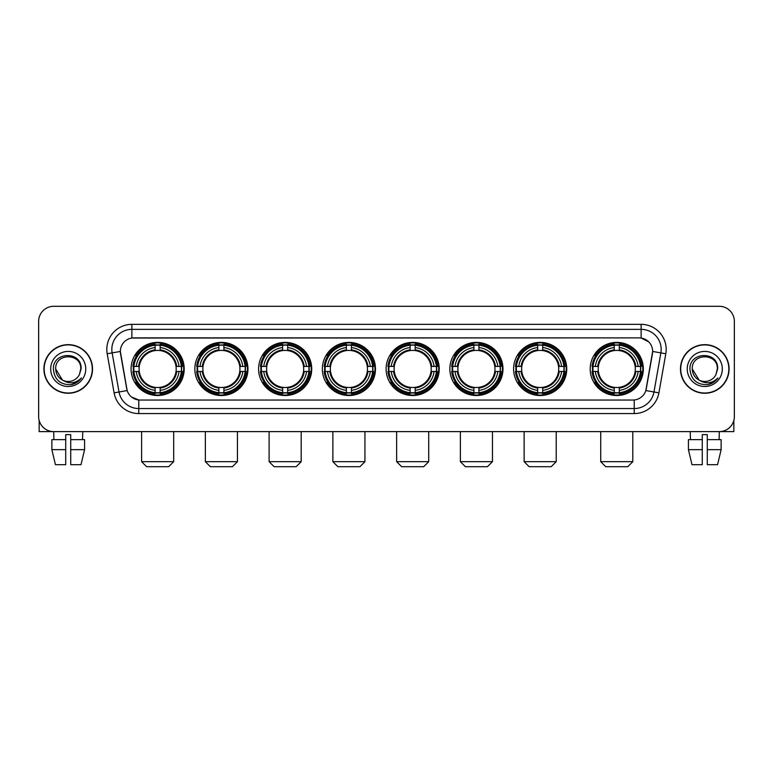 <?xml version="1.0" encoding="UTF-8"?>
<svg xmlns="http://www.w3.org/2000/svg" width="773" height="773" viewBox="0 0 773 773"><rect width="100%" height="100%" fill="white"/><g stroke="black" fill="none" stroke-linecap="round" stroke-linejoin="round"><path stroke-width="1.16" d="M386.104 368.953A26.562 26.562 0 0 0 412.666 395.525A26.562 26.562 0 0 0 439.228 368.953A26.562 26.562 0 0 0 412.666 342.391A26.562 26.562 0 0 0 386.104 368.953M194.835 368.953A26.562 26.562 0 0 0 221.397 395.525A26.562 26.562 0 0 0 247.959 368.953A26.562 26.562 0 0 0 221.397 342.391A26.562 26.562 0 0 0 194.835 368.953M258.588 368.953A26.562 26.562 0 0 0 285.15 395.525A26.562 26.562 0 0 0 311.722 368.953A26.562 26.562 0 0 0 285.15 342.391A26.562 26.562 0 0 0 258.588 368.953M322.341 368.953A26.562 26.562 0 0 0 348.913 395.525A26.562 26.562 0 0 0 375.475 368.953A26.562 26.562 0 0 0 348.913 342.391A26.562 26.562 0 0 0 322.341 368.953M449.857 368.953A26.562 26.562 0 0 0 476.419 395.525A26.562 26.562 0 0 0 502.981 368.953A26.562 26.562 0 0 0 476.419 342.391A26.562 26.562 0 0 0 449.857 368.953M513.61 368.953A26.562 26.562 0 0 0 540.172 395.525A26.562 26.562 0 0 0 566.744 368.953A26.562 26.562 0 0 0 540.172 342.391A26.562 26.562 0 0 0 513.61 368.953M590.195 368.953A26.562 26.562 0 0 0 616.767 395.525A26.562 26.562 0 0 0 643.329 368.953A26.562 26.562 0 0 0 616.767 342.391A26.562 26.562 0 0 0 590.195 368.953M131.072 368.953A26.562 26.562 0 0 0 157.644 395.525A26.562 26.562 0 0 0 184.206 368.953A26.562 26.562 0 0 0 157.644 342.391A26.562 26.562 0 0 0 131.072 368.953M114.095 392.858L107.196 353.763A25.065 25.065 0 0 1 131.874 324.351L641.126 324.351A25.065 25.065 0 0 1 665.804 353.763L658.905 392.858A25.065 25.065 0 0 1 634.227 413.565L138.773 413.565A25.065 25.065 0 0 1 114.095 392.858L119.023 391.988L112.133 352.894A20.05 20.05 0 0 1 131.874 329.356L641.126 329.356A20.05 20.05 0 0 1 660.867 352.894L653.977 391.988A20.05 20.05 0 0 1 634.227 408.55L138.773 408.55A20.05 20.05 0 0 1 119.023 391.988L127.159 390.549L120.346 351.444A13.537 13.537 0 0 0 120.559 353.763L126.743 388.848A13.537 13.537 0 0 0 140.068 400.037L632.932 400.037A13.537 13.537 0 0 0 646.257 388.848L652.441 353.763A13.537 13.537 0 0 0 639.116 337.878L133.884 337.878A13.537 13.537 0 0 0 120.346 351.415L120.501 349.406M133.458 371.465A24.311 24.311 0 0 1 133.458 366.45M592.582 371.465A24.311 24.311 0 0 1 592.582 366.45M515.997 371.465A24.311 24.311 0 0 1 515.997 366.45M452.244 371.465A24.311 24.311 0 0 1 452.244 366.45M324.728 371.465A24.311 24.311 0 0 1 324.728 366.45M260.974 371.465A24.311 24.311 0 0 1 260.974 366.45M197.221 371.465A24.311 24.311 0 0 1 197.221 366.45M388.481 371.465A24.311 24.311 0 0 1 388.481 366.45M43.916 368.953A24.311 24.311 0 0 0 68.227 393.264A24.311 24.311 0 0 0 92.528 368.953A24.311 24.311 0 0 0 68.227 344.652A24.311 24.311 0 0 0 43.916 368.953M680.472 368.953A24.311 24.311 0 0 0 704.773 393.264A24.311 24.311 0 0 0 729.084 368.953A24.311 24.311 0 0 0 704.773 344.652A24.311 24.311 0 0 0 680.472 368.953M131.874 324.351L131.874 338.033L639.116 337.878L641.126 338.033L648.682 341.84M632.932 400.037L140.068 400.037M138.773 413.565L138.773 399.97L131.545 397.013M665.804 353.763L652.654 351.444L645.841 390.549L658.905 392.858M734.35 321.336A15.035 15.035 0 0 0 719.315 306.301L53.685 306.301A15.035 15.035 0 0 0 38.65 321.336L38.65 416.57A15.035 15.035 0 0 0 53.685 431.614L719.315 431.614A15.035 15.035 0 0 0 734.35 416.57L734.35 321.336L734.35 416.57M38.65 321.336L38.65 416.57M719.315 306.301L53.685 306.301M53.907 439.634L53.685 431.614L719.315 431.614L719.093 439.634M92.277 368.953A24.06 24.06 0 0 0 68.227 344.903A24.06 24.06 0 0 0 44.167 368.953A24.06 24.06 0 0 0 68.227 393.013A24.06 24.06 0 0 0 92.277 368.953M62.429 380.065L55.695 368.953C54.922 352.788 81.523 352.788 80.75 368.953L79.377 374.663L81.059 368.953C82.296 350.865 52.825 351.309 53.376 368.953C54.371 379.62 60.246 384.857 71 384.693C75.377 383.843 78.846 381.611 81.407 377.978C75.628 383.534 69.357 384.258 62.594 380.152A12.532 12.532 0 0 0 79.377 374.663L80.75 369.127M62.594 380.152C58.217 377.736 55.917 374.006 55.695 368.953M50.68 368.953A17.547 17.547 0 0 0 68.227 386.5A17.547 17.547 0 0 0 85.764 368.953A17.547 17.547 0 0 0 68.227 351.415A17.547 17.547 0 0 0 50.68 368.953M81.368 378.026L76.933 382.355M76.827 382.422L71.077 384.674M39.152 420.425L39.152 431.614L97.292 431.614M51.868 439.634L51.868 449.654L55.434 464.689L51.868 449.654L51.868 439.634L65.715 439.634L65.715 434.619L70.73 434.619L70.73 439.634L84.576 439.634L84.576 449.654L81.01 464.689L84.576 449.654L70.73 449.654L70.73 439.634L70.73 464.689L81.01 464.689M82.759 431.614L82.537 439.634M65.715 439.634L65.715 464.689L55.434 464.689M51.868 449.654L65.715 449.654M728.833 368.953A24.06 24.06 0 0 0 704.773 344.903A24.06 24.06 0 0 0 680.723 368.953A24.06 24.06 0 0 0 704.773 393.013A24.06 24.06 0 0 0 728.833 368.953M717.305 369.127L715.933 374.663L717.615 368.953C718.851 350.865 689.381 351.309 689.931 368.953C690.927 379.62 696.802 384.857 707.556 384.693C711.933 383.843 715.402 381.611 717.962 377.978C712.184 383.534 705.913 384.258 699.15 380.152L692.25 368.953C691.477 352.788 718.078 352.788 717.305 368.953L715.933 374.663A12.532 12.532 0 0 1 699.15 380.152C694.772 377.736 692.473 374.006 692.25 368.953M687.236 368.953A17.547 17.547 0 0 0 704.773 386.5A17.547 17.547 0 0 0 722.32 368.953A17.547 17.547 0 0 0 704.773 351.415A17.547 17.547 0 0 0 687.236 368.953M717.924 378.026L713.489 382.355M713.382 382.422L707.633 384.674M168.669 466.699L146.609 466.699L141.604 461.684L173.683 461.684L168.669 466.699M160.146 392.684L160.146 393.689A24.862 24.862 0 0 0 182.38 371.465L181.365 371.465A23.857 23.857 0 0 1 160.146 392.684L160.146 390.365A21.557 21.557 0 0 0 179.046 371.465L176.012 371.465A18.542 18.542 0 0 0 160.146 350.584L160.146 345.231A23.857 23.857 0 0 1 181.365 366.45L182.38 366.45A24.862 24.862 0 0 0 160.146 344.227L160.146 345.231M133.913 371.465L132.908 371.465A24.862 24.862 0 0 0 155.131 393.689L155.131 392.684A23.857 23.857 0 0 1 133.913 371.465L136.232 371.465A21.557 21.557 0 0 0 155.131 390.365L155.131 387.331A18.542 18.542 0 0 0 176.012 371.465L176.756 371.465A19.277 19.277 0 0 1 160.146 388.075L160.146 390.365M155.131 345.231L155.131 344.227A24.862 24.862 0 0 0 132.908 366.45L133.913 366.45A23.857 23.857 0 0 1 155.131 345.231L155.131 347.55A21.557 21.557 0 0 0 136.232 366.45L139.266 366.45A18.542 18.542 0 0 0 155.131 387.331L155.131 388.075A19.277 19.277 0 0 1 138.522 371.465L136.232 371.465M133.961 371.465A23.808 23.808 0 0 1 133.961 366.45M160.146 345.28A23.808 23.808 0 0 0 155.131 345.28M181.317 366.45A23.808 23.808 0 0 1 181.317 371.465M181.365 366.45L179.046 366.45A21.557 21.557 0 0 0 160.146 347.55M179.046 371.465L181.365 371.465M155.131 390.365L155.131 392.684M176.012 366.45L179.046 366.45M160.146 387.36L160.146 388.075M155.131 387.331A18.542 18.542 0 0 1 139.266 371.465L138.522 371.465M160.146 392.636A23.808 23.808 0 0 1 155.131 392.636M136.232 366.45L133.913 366.45M155.131 350.546L155.131 347.55M160.146 350.584A18.542 18.542 0 0 0 139.266 366.45L138.522 366.45A19.277 19.277 0 0 1 155.131 349.84M160.146 350.556L160.146 349.84A19.277 19.277 0 0 1 176.756 366.45M136.782 355.425L135.362 355.425A26.06 26.06 0 0 1 183.703 368.953A26.06 26.06 0 0 1 135.362 382.49L136.782 382.49M232.422 466.699L210.372 466.699L205.357 461.684L237.437 461.684L232.422 466.699M223.899 392.684L223.899 393.689A24.862 24.862 0 0 0 246.133 371.465L245.118 371.465A23.857 23.857 0 0 1 223.899 392.684L223.899 390.365A21.557 21.557 0 0 0 242.799 371.465L239.775 371.465A18.542 18.542 0 0 0 223.899 350.584L223.899 345.231A23.857 23.857 0 0 1 245.118 366.45L246.133 366.45A24.862 24.862 0 0 0 223.899 344.227L223.899 345.231M197.666 371.465L196.661 371.465A24.862 24.862 0 0 0 218.894 393.689L218.894 392.684A23.857 23.857 0 0 1 197.666 371.465L199.994 371.465A21.557 21.557 0 0 0 218.894 390.365L218.894 387.331A18.542 18.542 0 0 0 239.775 371.465L240.509 371.465A19.277 19.277 0 0 1 223.899 388.075L223.899 390.365M218.894 345.231L218.894 344.227A24.862 24.862 0 0 0 196.661 366.45L197.666 366.45A23.857 23.857 0 0 1 218.894 345.231L218.894 347.55A21.557 21.557 0 0 0 199.994 366.45L203.019 366.45A18.542 18.542 0 0 0 218.894 387.331L218.894 388.075A19.277 19.277 0 0 1 202.284 371.465L199.994 371.465M197.724 371.465A23.808 23.808 0 0 1 197.724 366.45M223.899 345.28A23.808 23.808 0 0 0 218.894 345.28M245.07 366.45A23.808 23.808 0 0 1 245.07 371.465M245.118 366.45L242.799 366.45A21.557 21.557 0 0 0 223.899 347.55M242.799 371.465L245.118 371.465M218.894 390.365L218.894 392.684M239.775 366.45L242.799 366.45M223.899 387.36L223.899 388.075M218.894 387.331A18.542 18.542 0 0 1 203.019 371.465L202.284 371.465M223.899 392.636A23.808 23.808 0 0 1 218.894 392.636M199.994 366.45L197.666 366.45M218.894 350.546L218.894 347.55M223.899 350.584A18.542 18.542 0 0 0 203.019 366.45L202.284 366.45A19.277 19.277 0 0 1 218.894 349.84M223.899 350.556L223.899 349.84A19.277 19.277 0 0 1 240.509 366.45M200.545 355.425L199.125 355.425A26.06 26.06 0 0 1 247.457 368.953A26.06 26.06 0 0 1 199.125 382.49L200.545 382.49M296.175 466.699L274.125 466.699L269.11 461.684L301.19 461.684L296.175 466.699M287.662 392.684L287.662 393.689A24.862 24.862 0 0 0 309.886 371.465L308.881 371.465A23.857 23.857 0 0 1 287.662 392.684L287.662 390.365A21.557 21.557 0 0 0 306.562 371.465L303.528 371.465A18.542 18.542 0 0 0 287.662 350.584L287.662 345.231A23.857 23.857 0 0 1 308.881 366.45L309.886 366.45A24.862 24.862 0 0 0 287.662 344.227L287.662 345.231M261.429 371.465L260.414 371.465A24.862 24.862 0 0 0 282.647 393.689L282.647 392.684A23.857 23.857 0 0 1 261.429 371.465L263.748 371.465A21.557 21.557 0 0 0 282.647 390.365L282.647 387.331A18.542 18.542 0 0 0 303.528 371.465L304.272 371.465A19.277 19.277 0 0 1 287.662 388.075L287.662 390.365M282.647 345.231L282.647 344.227A24.862 24.862 0 0 0 260.414 366.45L261.429 366.45A23.857 23.857 0 0 1 282.647 345.231L282.647 347.55A21.557 21.557 0 0 0 263.748 366.45L266.782 366.45A18.542 18.542 0 0 0 282.647 387.331L282.647 388.075A19.277 19.277 0 0 1 266.038 371.465L263.748 371.465M261.477 371.465A23.808 23.808 0 0 1 261.477 366.45M287.662 345.28A23.808 23.808 0 0 0 282.647 345.28M308.833 366.45A23.808 23.808 0 0 1 308.833 371.465M308.881 366.45L306.562 366.45A21.557 21.557 0 0 0 287.662 347.55M306.562 371.465L308.881 371.465M282.647 390.365L282.647 392.684M303.528 366.45L306.562 366.45M287.662 387.36L287.662 388.075M282.647 387.331A18.542 18.542 0 0 1 266.782 371.465L266.038 371.465M287.662 392.636A23.808 23.808 0 0 1 282.647 392.636M263.748 366.45L261.429 366.45M282.647 350.546L282.647 347.55M287.662 350.584A18.542 18.542 0 0 0 266.782 366.45L266.038 366.45A19.277 19.277 0 0 1 282.647 349.84M287.662 350.556L287.662 349.84A19.277 19.277 0 0 1 304.272 366.45M264.298 355.425L262.878 355.425A26.06 26.06 0 0 1 311.219 368.953A26.06 26.06 0 0 1 262.878 382.49L264.298 382.49M359.938 466.699L337.878 466.699L332.873 461.684L364.943 461.684L359.938 466.699M351.415 392.684L351.415 393.689A24.862 24.862 0 0 0 373.639 371.465L372.634 371.465A23.857 23.857 0 0 1 351.415 392.684L351.415 390.365A21.557 21.557 0 0 0 370.315 371.465L367.281 371.465A18.542 18.542 0 0 0 351.415 350.584L351.415 345.231A23.857 23.857 0 0 1 372.634 366.45L373.639 366.45A24.862 24.862 0 0 0 351.415 344.227L351.415 345.231M325.182 371.465L324.177 371.465A24.862 24.862 0 0 0 346.401 393.689L346.401 392.684A23.857 23.857 0 0 1 325.182 371.465L327.501 371.465A21.557 21.557 0 0 0 346.401 390.365L346.401 387.331A18.542 18.542 0 0 0 367.281 371.465L368.025 371.465A19.277 19.277 0 0 1 351.415 388.075L351.415 390.365M346.401 345.231L346.401 344.227A24.862 24.862 0 0 0 324.177 366.45L325.182 366.45A23.857 23.857 0 0 1 346.401 345.231L346.401 347.55A21.557 21.557 0 0 0 327.501 366.45L330.535 366.45A18.542 18.542 0 0 0 346.401 387.331L346.401 388.075A19.277 19.277 0 0 1 329.791 371.465L327.501 371.465M325.23 371.465A23.808 23.808 0 0 1 325.23 366.45M351.415 345.28A23.808 23.808 0 0 0 346.401 345.28M372.586 366.45A23.808 23.808 0 0 1 372.586 371.465M372.634 366.45L370.315 366.45A21.557 21.557 0 0 0 351.415 347.55M370.315 371.465L372.634 371.465M346.401 390.365L346.401 392.684M367.281 366.45L370.315 366.45M351.415 387.36L351.415 388.075M346.401 387.331A18.542 18.542 0 0 1 330.535 371.465L329.791 371.465M351.415 392.636A23.808 23.808 0 0 1 346.401 392.636M327.501 366.45L325.182 366.45M346.401 350.546L346.401 347.55M351.415 350.584A18.542 18.542 0 0 0 330.535 366.45L329.791 366.45A19.277 19.277 0 0 1 346.401 349.84M351.415 350.556L351.415 349.84A19.277 19.277 0 0 1 368.025 366.45M328.052 355.425L326.631 355.425A26.06 26.06 0 0 1 374.973 368.953A26.06 26.06 0 0 1 326.631 382.49L328.052 382.49M423.691 466.699L401.641 466.699L396.626 461.684L428.706 461.684L423.691 466.699M415.169 392.684L415.169 393.689A24.862 24.862 0 0 0 437.402 371.465L436.387 371.465A23.857 23.857 0 0 1 415.169 392.684L415.169 390.365A21.557 21.557 0 0 0 434.068 371.465L431.034 371.465A18.542 18.542 0 0 0 415.169 350.584L415.169 345.231A23.857 23.857 0 0 1 436.387 366.45L437.402 366.45A24.862 24.862 0 0 0 415.169 344.227L415.169 345.231M388.935 371.465L387.93 371.465A24.862 24.862 0 0 0 410.154 393.689L410.154 392.684A23.857 23.857 0 0 1 388.935 371.465L391.254 371.465A21.557 21.557 0 0 0 410.154 390.365L410.154 387.331A18.542 18.542 0 0 0 431.034 371.465L431.778 371.465A19.277 19.277 0 0 1 415.169 388.075L415.169 390.365M410.154 345.231L410.154 344.227A24.862 24.862 0 0 0 387.93 366.45L388.935 366.45A23.857 23.857 0 0 1 410.154 345.231L410.154 347.55A21.557 21.557 0 0 0 391.254 366.45L394.288 366.45A18.542 18.542 0 0 0 410.154 387.331L410.154 388.075A19.277 19.277 0 0 1 393.544 371.465L391.254 371.465M388.983 371.465A23.808 23.808 0 0 1 388.983 366.45M415.169 345.28A23.808 23.808 0 0 0 410.154 345.28M436.339 366.45A23.808 23.808 0 0 1 436.339 371.465M436.387 366.45L434.068 366.45A21.557 21.557 0 0 0 415.169 347.55M434.068 371.465L436.387 371.465M410.154 390.365L410.154 392.684M431.034 366.45L434.068 366.45M415.169 387.36L415.169 388.075M410.154 387.331A18.542 18.542 0 0 1 394.288 371.465L393.544 371.465M415.169 392.636A23.808 23.808 0 0 1 410.154 392.636M391.254 366.45L388.935 366.45M410.154 350.546L410.154 347.55M415.169 350.584A18.542 18.542 0 0 0 394.288 366.45L393.544 366.45A19.277 19.277 0 0 1 410.154 349.84M415.169 350.556L415.169 349.84A19.277 19.277 0 0 1 431.778 366.45M391.805 355.425L390.384 355.425A26.06 26.06 0 0 1 438.726 368.953A26.06 26.06 0 0 1 390.384 382.49L391.805 382.49M487.444 466.699L465.394 466.699L460.379 461.684L492.459 461.684L487.444 466.699M478.922 392.684L478.922 393.689A24.862 24.862 0 0 0 501.155 371.465L500.15 371.465A23.857 23.857 0 0 1 478.922 392.684L478.922 390.365A21.557 21.557 0 0 0 497.822 371.465L494.797 371.465A18.542 18.542 0 0 0 478.922 350.584L478.922 345.231A23.857 23.857 0 0 1 500.15 366.45L501.155 366.45A24.862 24.862 0 0 0 478.922 344.227L478.922 345.231M452.698 371.465L451.683 371.465A24.862 24.862 0 0 0 473.917 393.689L473.917 392.684A23.857 23.857 0 0 1 452.698 371.465L455.017 371.465A21.557 21.557 0 0 0 473.917 390.365L473.917 387.331A18.542 18.542 0 0 0 494.797 371.465L495.532 371.465A19.277 19.277 0 0 1 478.922 388.075L478.922 390.365M473.917 345.231L473.917 344.227A24.862 24.862 0 0 0 451.683 366.45L452.698 366.45A23.857 23.857 0 0 1 473.917 345.231L473.917 347.55A21.557 21.557 0 0 0 455.017 366.45L458.041 366.45A18.542 18.542 0 0 0 473.917 387.331L473.917 388.075A19.277 19.277 0 0 1 457.307 371.465L455.017 371.465M452.746 371.465A23.808 23.808 0 0 1 452.746 366.45M478.922 345.28A23.808 23.808 0 0 0 473.917 345.28M500.092 366.45A23.808 23.808 0 0 1 500.092 371.465M500.15 366.45L497.822 366.45A21.557 21.557 0 0 0 478.922 347.55M497.822 371.465L500.15 371.465M473.917 390.365L473.917 392.684M494.797 366.45L497.822 366.45M478.922 387.36L478.922 388.075M473.917 387.331A18.542 18.542 0 0 1 458.041 371.465L457.307 371.465M478.922 392.636A23.808 23.808 0 0 1 473.917 392.636M455.017 366.45L452.698 366.45M473.917 350.546L473.917 347.55M478.922 350.584A18.542 18.542 0 0 0 458.041 366.45L457.307 366.45A19.277 19.277 0 0 1 473.917 349.84M478.922 350.556L478.922 349.84A19.277 19.277 0 0 1 495.532 366.45M455.568 355.425L454.147 355.425A26.06 26.06 0 0 1 502.479 368.953A26.06 26.06 0 0 1 454.147 382.49L455.568 382.49M551.207 466.699L529.147 466.699L524.133 461.684L556.212 461.684L551.207 466.699M542.685 392.684L542.685 393.689A24.862 24.862 0 0 0 564.908 371.465L563.904 371.465A23.857 23.857 0 0 1 542.685 392.684L542.685 390.365A21.557 21.557 0 0 0 561.585 371.465L558.55 371.465A18.542 18.542 0 0 0 542.685 350.584L542.685 345.231A23.857 23.857 0 0 1 563.904 366.45L564.908 366.45A24.862 24.862 0 0 0 542.685 344.227L542.685 345.231M516.451 371.465L515.446 371.465A24.862 24.862 0 0 0 537.67 393.689L537.67 392.684A23.857 23.857 0 0 1 516.451 371.465L518.77 371.465A21.557 21.557 0 0 0 537.67 390.365L537.67 387.331A18.542 18.542 0 0 0 558.55 371.465L559.294 371.465A19.277 19.277 0 0 1 542.685 388.075L542.685 390.365M537.67 345.231L537.67 344.227A24.862 24.862 0 0 0 515.446 366.45L516.451 366.45A23.857 23.857 0 0 1 537.67 345.231L537.67 347.55A21.557 21.557 0 0 0 518.77 366.45L521.804 366.45A18.542 18.542 0 0 0 537.67 387.331L537.67 388.075A19.277 19.277 0 0 1 521.06 371.465L518.77 371.465M516.499 371.465A23.808 23.808 0 0 1 516.499 366.45M542.685 345.28A23.808 23.808 0 0 0 537.67 345.28M563.855 366.45A23.808 23.808 0 0 1 563.855 371.465M563.904 366.45L561.585 366.45A21.557 21.557 0 0 0 542.685 347.55M561.585 371.465L563.904 371.465M537.67 390.365L537.67 392.684M558.55 366.45L561.585 366.45M542.685 387.36L542.685 388.075M537.67 387.331A18.542 18.542 0 0 1 521.804 371.465L521.06 371.465M542.685 392.636A23.808 23.808 0 0 1 537.67 392.636M518.77 366.45L516.451 366.45M537.67 350.546L537.67 347.55M542.685 350.584A18.542 18.542 0 0 0 521.804 366.45L521.06 366.45A19.277 19.277 0 0 1 537.67 349.84M542.685 350.556L542.685 349.84A19.277 19.277 0 0 1 559.294 366.45M519.321 355.425L517.9 355.425A26.06 26.06 0 0 1 566.242 368.953A26.06 26.06 0 0 1 517.9 382.49L519.321 382.49M627.792 466.699L605.732 466.699L600.727 461.684L632.797 461.684L627.792 466.699M619.27 392.684L619.27 393.689A24.862 24.862 0 0 0 641.493 371.465L640.488 371.465A23.857 23.857 0 0 1 619.27 392.684L619.27 390.365A21.557 21.557 0 0 0 638.169 371.465L635.135 371.465A18.542 18.542 0 0 0 619.27 350.584L619.27 345.231A23.857 23.857 0 0 1 640.488 366.45L641.493 366.45A24.862 24.862 0 0 0 619.27 344.227L619.27 345.231M593.036 371.465L592.031 371.465A24.862 24.862 0 0 0 614.255 393.689L614.255 392.684A23.857 23.857 0 0 1 593.036 371.465L595.355 371.465A21.557 21.557 0 0 0 614.255 390.365L614.255 387.331A18.542 18.542 0 0 0 635.135 371.465L635.879 371.465A19.277 19.277 0 0 1 619.27 388.075L619.27 390.365M614.255 345.231L614.255 344.227A24.862 24.862 0 0 0 592.031 366.45L593.036 366.45A23.857 23.857 0 0 1 614.255 345.231L614.255 347.55A21.557 21.557 0 0 0 595.355 366.45L598.389 366.45A18.542 18.542 0 0 0 614.255 387.331L614.255 388.075A19.277 19.277 0 0 1 597.645 371.465L595.355 371.465M593.084 371.465A23.808 23.808 0 0 1 593.084 366.45M619.27 345.28A23.808 23.808 0 0 0 614.255 345.28M640.44 366.45A23.808 23.808 0 0 1 640.44 371.465M640.488 366.45L638.169 366.45A21.557 21.557 0 0 0 619.27 347.55M638.169 371.465L640.488 371.465M614.255 390.365L614.255 392.684M635.135 366.45L638.169 366.45M619.27 387.36L619.27 388.075M614.255 387.331A18.542 18.542 0 0 1 598.389 371.465L597.645 371.465M619.27 392.636A23.808 23.808 0 0 1 614.255 392.636M595.355 366.45L593.036 366.45M614.255 350.546L614.255 347.55M619.27 350.584A18.542 18.542 0 0 0 598.389 366.45L597.645 366.45A19.277 19.277 0 0 1 614.255 349.84M619.27 350.556L619.27 349.84A19.277 19.277 0 0 1 635.879 366.45M595.906 355.425L594.485 355.425A26.06 26.06 0 0 1 642.827 368.953A26.06 26.06 0 0 1 594.485 382.49L595.906 382.49M733.848 420.425L733.848 431.614L675.708 431.614M702.27 439.634L702.27 449.654L688.424 449.654L691.99 464.689L688.424 449.654L688.424 439.634L702.27 439.634L702.27 434.619L707.285 434.619L707.285 439.634L721.132 439.634L721.132 449.654L717.566 464.689L721.132 449.654L707.285 449.654L707.285 439.634M702.27 449.654L702.27 464.689L691.99 464.689M717.566 464.689L707.285 464.689L707.285 449.654M690.241 431.614L690.463 439.634M641.126 324.351L641.126 338.033M107.196 353.763L112.133 352.894A20.05 20.05 0 0 1 111.824 349.406M112.133 352.894L120.346 351.444M634.227 399.97L634.227 413.565M160.146 387.331A18.542 18.542 0 0 0 176.012 371.465M155.131 392.858A24.031 24.031 0 0 0 160.146 392.858M181.539 371.465A24.031 24.031 0 0 0 181.539 366.45M160.146 345.058A24.031 24.031 0 0 0 155.131 345.058M223.899 387.331A18.542 18.542 0 0 0 239.775 371.465M218.894 392.858A24.031 24.031 0 0 0 223.899 392.858M245.302 371.465A24.031 24.031 0 0 0 245.302 366.45M223.899 345.058A24.031 24.031 0 0 0 218.894 345.058M287.662 387.331A18.542 18.542 0 0 0 303.528 371.465M282.647 392.858A24.031 24.031 0 0 0 287.662 392.858M309.055 371.465A24.031 24.031 0 0 0 309.055 366.45M287.662 345.058A24.031 24.031 0 0 0 282.647 345.058M351.415 387.331A18.542 18.542 0 0 0 367.281 371.465M346.401 392.858A24.031 24.031 0 0 0 351.415 392.858M372.808 371.465A24.031 24.031 0 0 0 372.808 366.45M351.415 345.058A24.031 24.031 0 0 0 346.401 345.058M415.169 387.331A18.542 18.542 0 0 0 431.034 371.465M410.154 392.858A24.031 24.031 0 0 0 415.169 392.858M436.561 371.465A24.031 24.031 0 0 0 436.561 366.45M415.169 345.058A24.031 24.031 0 0 0 410.154 345.058M478.922 387.331A18.542 18.542 0 0 0 494.797 371.465M473.917 392.858A24.031 24.031 0 0 0 478.922 392.858M500.324 371.465A24.031 24.031 0 0 0 500.324 366.45M478.922 345.058A24.031 24.031 0 0 0 473.917 345.058M542.685 387.331A18.542 18.542 0 0 0 558.55 371.465M537.67 392.858A24.031 24.031 0 0 0 542.685 392.858M564.077 371.465A24.031 24.031 0 0 0 564.077 366.45M542.685 345.058A24.031 24.031 0 0 0 537.67 345.058M619.27 387.331A18.542 18.542 0 0 0 635.135 371.465M614.255 392.858A24.031 24.031 0 0 0 619.27 392.858M640.662 371.465A24.031 24.031 0 0 0 640.662 366.45M619.27 345.058A24.031 24.031 0 0 0 614.255 345.058M173.683 431.614L173.683 461.684M141.604 431.614L141.604 461.684M237.437 431.614L237.437 461.684M205.357 431.614L205.357 461.684M301.19 431.614L301.19 461.684M269.11 431.614L269.11 461.684M364.943 431.614L364.943 461.684M332.873 431.614L332.873 461.684M428.706 431.614L428.706 461.684M396.626 431.614L396.626 461.684M492.459 431.614L492.459 461.684M460.379 431.614L460.379 461.684M556.212 431.614L556.212 461.684M524.133 431.614L524.133 461.684M632.797 431.614L632.797 461.684M600.727 431.614L600.727 461.684"/></g></svg>
